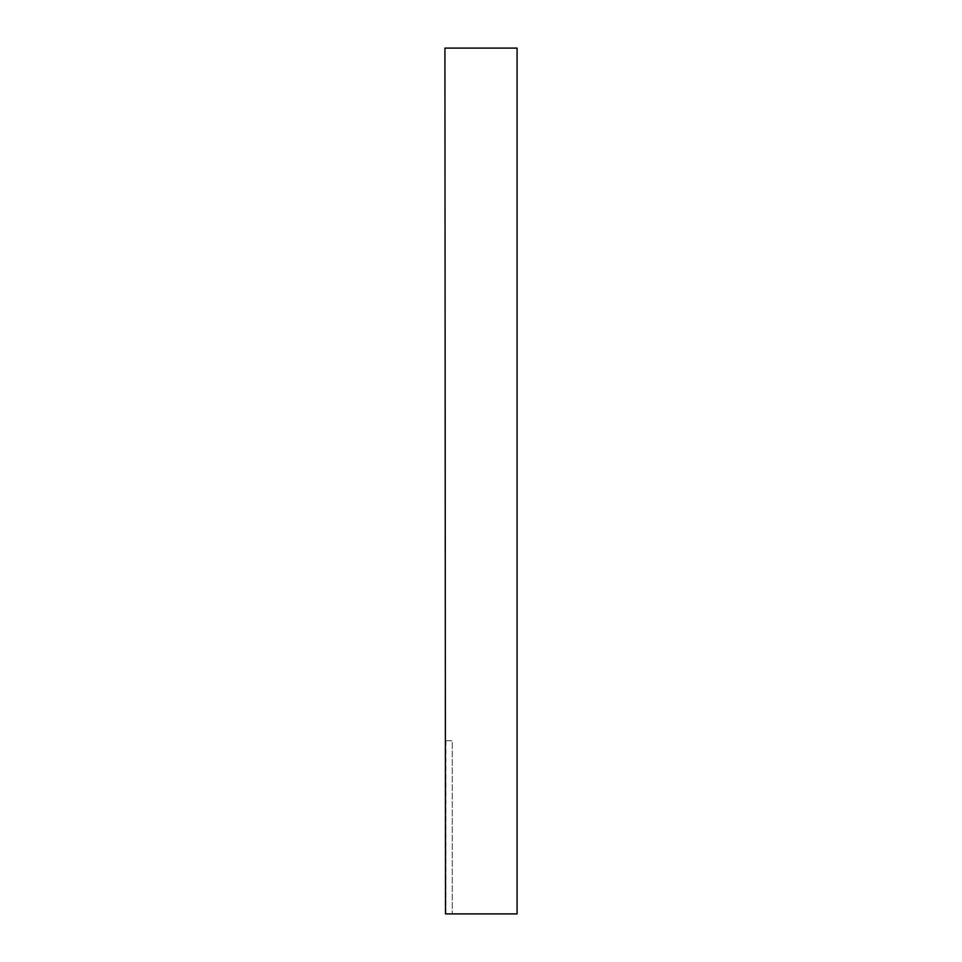 <?xml version="1.0" encoding="UTF-8"?>
<svg xmlns="http://www.w3.org/2000/svg" width="962" height="962" viewBox="0 0 962 962"><rect width="100%" height="100%" fill="white"/><g stroke="black" fill="none" stroke-linecap="round" stroke-linejoin="round"><path stroke-width="0.72" stroke-dasharray="4.81 3.61" d="M445.502 913.9L517.075 913.9M445.863 913.9L445.863 740.74L444.925 740.74M444.925 48.1L517.075 48.1M445.502 740.74L452.284 740.74L452.284 913.9L452.284 740.74L445.863 740.74"/><path stroke-width="1.44" d="M517.075 48.1L517.075 913.9L445.502 913.9L444.925 48.1L517.075 48.1"/></g></svg>

